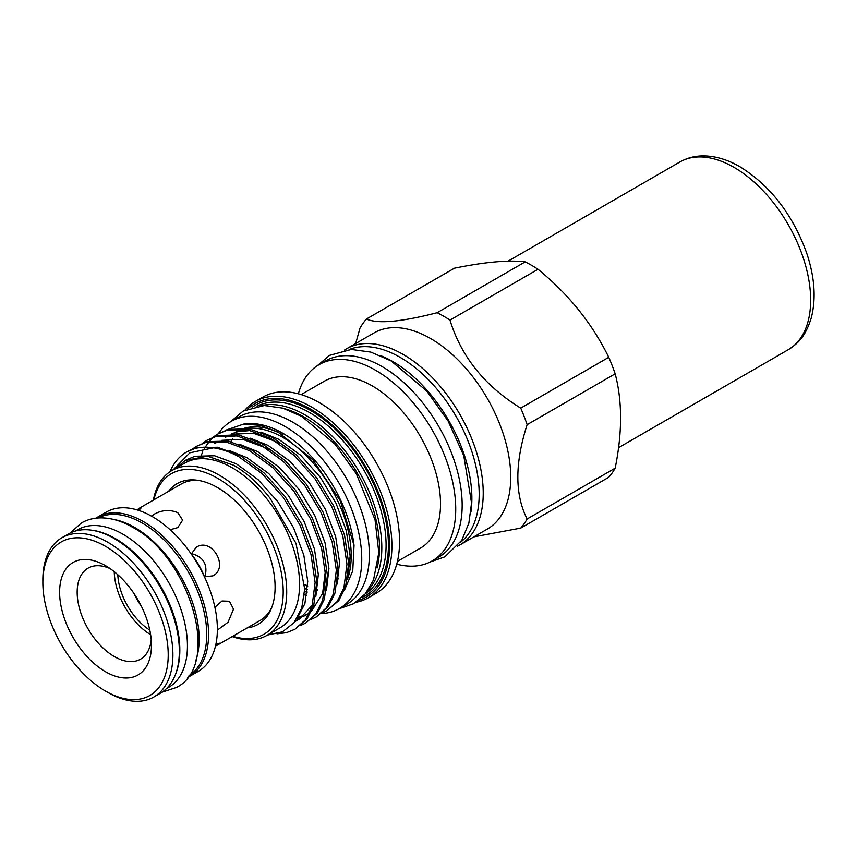 <?xml version="1.0" encoding="UTF-8"?>
<svg xmlns="http://www.w3.org/2000/svg" width="857" height="857" viewBox="0 0 857 857"><rect width="100%" height="100%" fill="white"/><g stroke="black" fill="none" stroke-linecap="round" stroke-linejoin="round"><path stroke-width="1.29" d="M113.681 519.449A91.013 52.545 60 0 1 134.785 527.526A91.013 52.545 60 0 1 195.578 661.304M98.073 517.982A91.013 52.545 60 0 1 142.391 523.134A91.013 52.545 60 0 1 201.524 602.267A91.013 52.545 60 0 1 189.054 675.552M91.71 530.204A91.013 52.545 60 0 1 115.481 538.667A91.013 52.545 60 0 1 175.278 674.962M75.405 531.029L77.58 529.776A91.013 52.545 60 0 1 123.087 534.286A91.013 52.545 60 0 1 182.541 614.48A91.013 52.545 60 0 1 168.593 687.41L166.408 688.664M136.713 509.797L141.309 507.751L138.738 510.418M198.985 480.498A78.801 45.496 -120 0 0 181.213 484.034L138.384 508.758M151.55 516.171L154.389 514.104C162.177 509.915 169.975 509.433 177.785 512.668L182.637 520.135L177.785 527.612L170.115 529.733M214.893 607.292L222.027 600.993L229.462 601.25L233.511 609.177L228.026 622.246L217.357 630.141M187.769 677.362A91.956 53.091 -120 0 0 189.547 676.409L198.321 671.342A91.956 53.091 -120 0 0 212.418 597.65A91.956 53.091 -120 0 0 152.342 516.621A91.956 53.091 -120 0 0 106.354 512.058L97.58 517.125A91.956 53.091 -120 0 0 95.877 518.196M189.547 676.409A91.956 53.091 -120 0 0 203.634 602.717A91.956 53.091 -120 0 0 143.558 521.677A91.956 53.091 -120 0 0 97.58 517.125M153.853 697.009L160.291 693.292A91.956 53.091 -120 0 0 174.389 619.611A91.956 53.091 -120 0 0 114.313 538.571A91.956 53.091 -120 0 0 68.335 534.018L61.897 537.735A91.956 53.091 60 0 1 107.875 542.288A91.956 53.091 60 0 1 167.951 623.318A91.956 53.091 60 0 1 153.853 697.009A91.956 53.091 60 0 1 107.875 692.456L105.54 691.106A88.646 51.184 -120 0 0 168.218 654.909A88.646 51.184 -120 0 0 105.54 546.337A88.646 51.184 -120 0 0 42.85 582.535A88.646 51.184 -120 0 0 105.54 691.106L107.875 692.456M42.85 582.535L42.85 579.825A91.956 53.091 60 0 1 61.897 537.735M105.54 565.695L105.54 565.695A64.95 37.494 -120 0 0 59.615 592.208A64.95 37.494 -120 0 0 105.54 671.749A64.95 37.494 -120 0 0 151.464 645.235A64.95 37.494 -120 0 0 105.54 565.695M110.157 568.63A52.534 30.338 -120 0 0 88.046 568.159A52.534 30.338 -120 0 0 79.99 610.259A52.534 30.338 -120 0 0 114.313 656.548A52.534 30.338 -120 0 0 140.58 659.151A52.534 30.338 -120 0 0 151.228 639.772M204.737 577.468C208.294 564.742 203.666 556.739 190.865 553.44M191.261 554.029L196.339 547.195C211.872 537.039 229.451 567.473 212.89 575.85L204.427 576.825M215.921 644.121L219.531 643.232L215.461 646.189M380.744 355.687A111.689 64.489 60 0 1 392.902 361.611A111.689 64.489 60 0 1 470.943 511.908M349.11 349.549A111.689 64.489 60 0 1 400.219 357.39A111.689 64.489 60 0 1 471.886 451.66A111.689 64.489 60 0 1 460.434 542.363M218.374 433.685A108.089 62.411 60 0 1 231.272 421.312A108.089 62.411 60 0 1 285.317 426.668A108.089 62.411 60 0 1 355.934 521.924A108.089 62.411 60 0 1 339.361 608.545A108.089 62.411 60 0 1 321.546 613.558M231.272 421.312L238.878 416.92A108.089 62.411 60 0 1 292.923 422.276A108.089 62.411 60 0 1 363.539 517.532A108.089 62.411 60 0 1 346.967 604.153L339.361 608.545M307.288 592.058A96.509 55.716 60 0 1 304.621 590.934M304.706 588.405A96.509 55.716 -120 0 0 307.513 589.712M232.718 636.29A92.663 53.498 -120 0 0 282.767 582.814A92.663 53.498 -120 0 0 217.689 478.313A92.663 53.498 -120 0 0 153.906 499.802M153.382 500.102A95.148 54.934 60 0 1 171.871 470.557A95.148 54.934 60 0 1 219.446 475.271A95.148 54.934 60 0 1 281.599 559.118A95.148 54.934 60 0 1 267.009 635.358A95.148 54.934 60 0 1 232.183 636.601M168.508 491.372A81.19 46.878 60 0 1 197.196 480.22A81.19 46.878 60 0 1 217.689 487.676A81.19 46.878 60 0 1 271.315 608.599A81.19 46.878 60 0 1 247.319 627.86M473.825 536.878L520.724 528.105A131.549 75.952 -120 0 0 527.141 518.978C514.746 494.66 514.746 463.219 527.141 424.644A131.549 75.952 -120 0 0 520.724 408.125C484.826 386.036 461.248 356.694 449.979 320.111A131.549 75.952 -120 0 0 443.562 316.147A131.549 75.952 -120 0 0 437.156 312.709C401.258 321.964 377.68 324.064 366.41 319.029A131.549 75.952 -120 0 0 359.994 328.145L355.666 343.528M366.41 319.029L454.435 268.198C485.094 261.953 508.683 259.842 525.191 261.878A131.549 75.952 60 0 1 531.597 265.327A131.549 75.952 60 0 1 538.014 269.28C568.673 294.315 592.251 323.657 608.759 357.294A131.549 75.952 60 0 1 615.176 373.823C622.364 401.151 622.364 432.592 615.176 468.158A131.549 75.952 60 0 1 608.759 477.274L520.724 528.105M525.191 261.878L437.156 312.709M344.407 350.117A113.263 65.389 60 0 1 346.507 348.81L374.006 332.934A113.263 65.389 60 0 1 430.632 338.547A113.263 65.389 60 0 1 504.634 438.356A113.263 65.389 60 0 1 487.269 529.123L459.77 544.988A113.263 65.389 60 0 1 457.595 546.155M171.871 470.557L184.737 463.134A95.148 54.934 60 0 1 232.311 467.847A95.148 54.934 60 0 1 294.465 551.683A95.148 54.934 60 0 1 279.885 627.924L267.009 635.358M285.21 408.896A106.686 61.597 60 0 1 304.031 417.005A106.686 61.597 60 0 1 377.091 568.041M260.914 405.693A108.346 62.55 60 0 1 305.21 414.981A108.346 62.55 60 0 1 373.256 502.106A108.346 62.55 60 0 1 367.717 590.677M247.93 408.778A111.614 64.436 60 0 1 310.652 409.175A111.614 64.436 60 0 1 385.404 514.264A111.614 64.436 60 0 1 358.558 600.382M244.952 410.117A113.263 65.389 60 0 1 255.182 401.537A113.263 65.389 60 0 1 311.819 407.15A113.263 65.389 60 0 1 385.811 506.958A113.263 65.389 60 0 1 368.446 597.715A113.263 65.389 60 0 1 355.901 602.289M255.182 401.537L262.853 397.112A113.263 65.389 60 0 1 319.479 402.726A113.263 65.389 60 0 1 393.47 502.534A113.263 65.389 60 0 1 376.116 593.29L368.446 597.715M338.333 578.904A96.305 55.598 60 0 1 337.744 578.721M298.375 393.802A113.263 65.389 60 0 1 319.008 364.686A113.263 65.389 60 0 1 375.645 370.299A113.263 65.389 60 0 1 449.636 470.107A113.263 65.389 60 0 1 432.271 560.874A113.263 65.389 60 0 1 396.737 564.174M319.008 364.686L325.446 360.968A113.263 65.389 60 0 1 382.083 366.582A113.263 65.389 60 0 1 456.074 466.39A113.263 65.389 60 0 1 438.709 557.157L432.271 560.874M346.507 348.81A113.263 65.389 60 0 1 403.144 354.423A113.263 65.389 60 0 1 477.135 454.231A113.263 65.389 60 0 1 459.77 544.988M267.545 635.048L282.456 631.845L294.144 622.621L301.75 607.988L304.696 588.973L296.008 543.37L270.137 498.324C258.953 483.916 246.837 472.914 233.779 465.308L207.458 456.16L185.166 460.498L176.231 468.04M213.372 436.984L217.646 434.103L226.666 430.364L247.662 429.839L270.887 438.484L294.101 455.421L315.097 478.977L331.873 506.798L342.832 536.15L346.956 564.12L343.893 587.934L337.112 601.582L326.785 610.88L322.125 613.098M326.785 610.88L338.804 600.596L345.596 586.949L348.66 563.135L344.535 535.164L333.577 505.823L316.801 477.992L295.804 454.446L272.58 437.498L249.366 428.854L228.369 429.389L217.646 434.103M170.05 471.693A103.836 59.947 60 0 1 186.537 452.057A103.836 59.947 60 0 1 213.457 447.836C221.845 449.057 230.372 452.067 239.039 456.867L262.263 473.803L283.26 497.36L300.036 525.18L310.995 554.533L315.119 582.503L312.055 606.317L305.263 619.965L294.947 629.263L286.442 632.702L276.993 633.826M294.947 629.263L306.967 618.979L313.758 605.342L316.811 581.517L312.687 553.558L301.728 524.205L284.963 496.374L263.956 472.828L240.742 455.881L217.528 447.236L196.521 447.772L186.537 452.057M192.139 449.239L196.414 446.358L205.434 442.619L226.441 442.094L249.655 450.739L272.88 467.676L293.876 491.232L310.652 519.053L321.611 548.405L325.735 576.375L322.671 600.189L315.879 613.837L305.553 623.135L300.893 625.353M305.553 623.135L317.583 612.851L324.364 599.204L327.428 575.39L323.303 547.43L312.344 518.078L295.569 490.247L274.572 466.701L251.358 449.754L228.133 441.109L207.137 441.644L196.414 446.358M202.755 443.112L207.03 440.23L216.05 436.492L237.046 435.967L260.271 444.612L283.485 461.548L304.492 485.105L321.257 512.925L332.216 542.277L336.34 570.248L333.287 594.062L326.496 607.709L316.169 617.008L311.509 619.225M316.169 617.008L328.188 606.724L334.98 593.076L338.044 569.262L333.919 541.292L322.96 511.95L306.185 484.119L285.188 460.573L261.974 443.626L238.749 434.981L217.753 435.517L207.03 440.23M218.503 433.621L214.293 436.631M213.532 437.274L209.751 441.034M209.076 441.826L205.755 446.368M204.673 448.147L203.795 449.743M202.68 451.993L201.341 455.11M301.139 394.595L324.278 381.236A96.305 55.598 60 0 1 372.431 386.004A96.305 55.598 60 0 1 435.345 470.868A96.305 55.598 60 0 1 420.573 548.041L397.444 561.399M247.266 428.511A96.509 55.716 60 0 1 282.971 437.477A96.509 55.716 60 0 1 347.481 579.236M306.785 595.701A96.509 55.716 60 0 1 304.342 594.822M114.26 571.694A52.534 30.338 -120 0 0 150.628 634.683M230.983 441.698A96.509 55.716 60 0 1 232.783 438.559M234.079 436.642A96.509 55.716 60 0 1 234.861 435.602M235.739 434.51A96.509 55.716 60 0 1 237.014 433.074M238.653 431.425A96.509 55.716 60 0 1 239.949 430.268M235.257 432.389L237.057 431.35A96.509 55.716 60 0 1 241.867 429.078M244.588 428.179A96.509 55.716 60 0 1 283.003 434.842M226.141 430.064L243.752 424.044L246.977 423.744A101.555 58.63 60 0 1 354.037 545.331L352.763 570.773L344.407 590.334M243.752 424.044L260.282 425.351L278.075 432.089L312.901 459.855L340.272 500.745L354.037 545.331M173.093 469.893L189.858 452.817L213.457 447.836M608.759 357.294L520.724 408.125M449.979 320.111L538.014 269.28M615.176 468.158L527.141 518.978M527.141 424.644L615.176 373.823M217.185 645.257L260.014 620.532A78.801 45.496 -120 0 0 271.969 606.906M347.685 578.036L350.17 556.15L346.292 530.687L335.998 503.22L320.261 477.188L300.571 455.163L278.793 439.32L260.914 432.089M250.715 430.482L237.325 431.757L231.047 434.113M337.08 584.163L339.554 562.278L335.687 536.814L325.392 509.347L309.645 483.316L289.955 461.291L268.187 445.447L250.298 438.216M298.279 616.783L302.542 615.958M304.535 615.358L308.37 613.794M326.463 590.291L328.949 568.405L325.071 542.942L314.776 515.486L299.039 489.443L279.339 467.419L257.571 451.575L239.681 444.344M295.419 620.95L297.754 619.922M294.947 621.593L299.543 618.968L312.451 605.01M315.847 596.418L318.333 574.533L314.455 549.069L304.16 521.613L288.423 495.571L268.723 473.546L246.955 457.702L229.065 450.471M297.443 617.843L304.899 603.639L307.738 581.357L303.839 555.197L293.544 527.741L277.807 501.699L258.118 479.674L236.339 463.83L214.571 455.753L194.871 456.278L185.787 460.145M279.661 443.905L275.29 441.344L253.511 433.267L232.451 434.188M229.847 435.11L225.359 437.295M269.044 450.032L264.674 447.472L242.895 439.395L221.834 440.316M219.231 441.237L214.743 443.423M297.09 618.433L301.032 617.394M302.96 616.676L309.398 613.076M311.38 611.491L322.618 593.408L325.435 570.462M204.491 576.847A52.534 30.338 -120 0 0 191.282 553.965M117.805 574.704A47.574 27.467 -120 0 0 149.793 630.109M134.228 593.88A41.843 24.157 -120 0 0 141.394 606.295M257.089 406.186A108.346 62.55 60 0 1 309.473 412.517A108.346 62.55 60 0 1 379.769 506.391A108.346 62.55 60 0 1 365.371 593.74M252.194 407.3A109.996 63.504 60 0 1 310.652 410.492A109.996 63.504 60 0 1 383.433 510.665A109.996 63.504 60 0 1 361.965 597.425M317.294 590.141A96.509 55.716 60 0 1 316.608 589.916M307.706 586.188A96.509 55.716 60 0 1 304.685 584.624M679.826 162.005C686.896 157.988 694.641 155.953 703.083 155.888C715.274 155.942 727.582 159.573 739.987 166.783C770.282 185.637 792.425 214.175 806.448 252.387C814.621 276.382 816.26 298.118 811.375 317.572C805.473 336.597 798.285 343.25 788.215 349.731A108.378 62.572 -120 0 0 804.83 262.885A108.378 62.572 -120 0 0 734.021 167.372A108.378 62.572 -120 0 0 679.826 162.005L508.083 261.16M70.103 533.065L81.447 522.952C87.189 519.674 93.542 517.982 100.483 517.874C110.949 517.81 121.662 520.949 132.621 527.291C189.783 557.339 222.167 664.957 176.424 687.464L162.005 692.231M317.122 365.853L329.538 355.366L351.316 349.442L370.877 352.109L391.028 360.883L426.765 391.049L448.125 421.044L463.766 455.699L471.554 502.952L468.865 523.166L461.816 540.221L444.869 556.836L430.321 561.924M338.729 608.899L353.48 603.778L365.286 593.847L373.534 579.889L378.815 552.679L375.045 519.803L356.351 473.814L335.151 444.322L301.868 416.481L282.821 408.146L264.299 405.511L243.163 411.06L230.64 421.687M317.358 589.798L316.629 589.552M186.408 459.781L185.166 460.498M788.215 349.731L618.54 447.686"/></g></svg>

